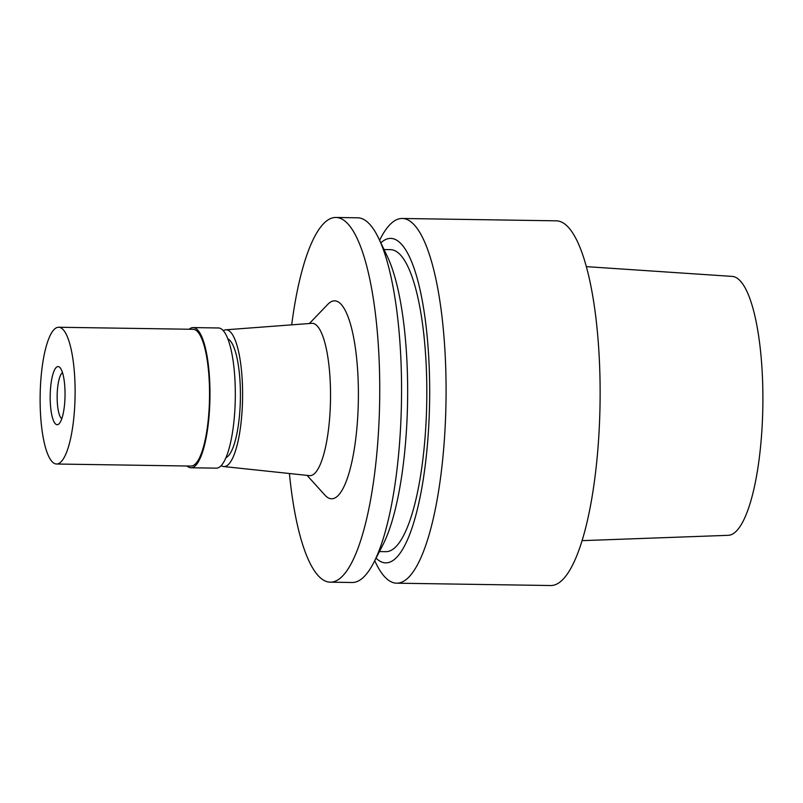 <?xml version="1.0" encoding="UTF-8"?>
<svg xmlns="http://www.w3.org/2000/svg" width="803" height="803" viewBox="0 0 803 803"><rect width="100%" height="100%" fill="white"/><g stroke="black" fill="none" stroke-linecap="round" stroke-linejoin="round"><path stroke-width="1.2" d="M582.125 540.65L728.241 535.32A129.484 33.074 -89.1 0 0 735.919 531.546A129.484 33.074 -89.1 0 0 762.85 391.312A129.484 33.074 -89.1 0 0 732.175 276.403L586.29 266.636M225.974 457.64A59.844 15.287 -89.1 0 0 227.942 456.275A59.844 15.287 -89.1 0 0 240.418 394.544A59.844 15.287 -89.1 0 0 227.791 338.786M223.274 330.675A68.396 17.465 90.9 0 1 225.733 329.812A68.396 17.465 90.9 0 1 242.556 389.264A68.396 17.465 90.9 0 1 228.353 464.566A68.396 17.465 90.9 0 1 223.656 466.543A68.396 17.465 90.9 0 1 221.216 465.599M225.733 329.812L311.755 323.338A76.165 19.453 90.9 0 1 330.485 389.565A76.165 19.453 90.9 0 1 314.666 473.429A76.165 19.453 -89.1 0 1 309.446 475.627L223.656 466.543M307.057 475.366L324.954 495.16A98.97 25.284 -89.1 0 0 337.782 495.893A98.97 25.284 -89.1 0 0 357.967 376.095A98.97 25.284 -89.1 0 0 328.387 303.755A98.97 25.284 -89.1 0 0 327.865 304.287L309.366 323.519M291.68 324.854A182.371 46.584 90.9 0 1 324.432 222.792A182.371 46.584 90.9 0 1 335.865 217.472A182.371 46.584 90.9 0 1 379.658 378.143A182.371 46.584 90.9 0 1 341.747 576.855A182.371 46.584 90.9 0 1 330.314 582.175A182.371 46.584 90.9 0 1 289.421 473.499M330.314 582.175L352.126 582.506A182.371 46.584 -89.1 0 0 363.558 577.186A182.371 46.584 -89.1 0 0 373.746 562.622A182.371 46.584 -89.1 0 0 401.48 400.868A182.371 46.584 -89.1 0 0 378.685 238.34A182.371 46.584 -89.1 0 0 357.676 217.804L335.865 217.472M373.746 562.622L382.911 544.835A162.226 41.435 -89.1 0 0 407.583 400.958A162.226 41.435 -89.1 0 0 387.297 256.388L378.685 238.34M379.438 551.581L385.892 551.671A151.024 38.584 -89.1 0 0 395.357 547.265A151.024 38.584 -89.1 0 0 426.744 382.71A151.024 38.584 -89.1 0 0 390.479 249.653L384.035 249.552M380.833 242.857A162.226 41.435 90.9 0 1 429.003 362.444A162.226 41.435 90.9 0 1 395.889 558.135A162.226 41.435 90.9 0 1 376.045 558.165M379.598 240.268L380.582 238.371A182.371 46.584 90.9 0 1 390.77 223.796A182.371 46.584 90.9 0 1 402.203 218.476A182.371 46.584 90.9 0 1 445.996 379.157A182.371 46.584 90.9 0 1 408.085 577.869A182.371 46.584 90.9 0 1 396.662 583.189A182.371 46.584 90.9 0 1 375.643 562.652L374.73 560.725M396.662 583.189L550.697 585.528A182.371 46.584 -89.1 0 0 562.13 580.208A182.371 46.584 -89.1 0 0 600.042 381.495A182.371 46.584 -89.1 0 0 556.238 220.825L402.203 218.476M190.984 467.768L216.318 468.159A70.102 17.907 -89.1 0 0 220.715 466.111A70.102 17.907 -89.1 0 0 235.289 389.736A70.102 17.907 -89.1 0 0 218.456 327.975L193.111 327.584A70.102 17.907 90.9 0 1 209.944 389.345A70.102 17.907 90.9 0 1 195.37 465.73A70.102 17.907 90.9 0 1 190.984 467.768A70.102 17.907 90.9 0 1 187.079 466.001M189.157 329.24A70.102 17.907 90.9 0 1 193.111 327.584M56.571 464.014L191.004 466.061A68.396 17.465 -89.1 0 0 195.29 464.064A68.396 17.465 -89.1 0 0 209.513 389.545A68.396 17.465 -89.1 0 0 193.081 329.3L58.649 327.253A68.396 17.465 90.9 0 1 75.08 387.508A68.396 17.465 90.9 0 1 60.857 462.026A68.396 17.465 90.9 0 1 56.571 464.014A68.396 17.465 90.9 0 1 40.15 403.768A68.396 17.465 90.9 0 1 54.363 329.25A68.396 17.465 90.9 0 1 58.649 327.253M56.23 367.423A29.069 7.428 -89.1 0 0 50.308 402.604A29.069 7.428 -89.1 0 0 58.99 423.854A29.069 7.428 -89.1 0 0 59.151 423.693A29.069 7.428 -89.1 0 0 65.033 395.749A29.069 7.428 -89.1 0 0 60.004 367.633A29.069 7.428 -89.1 0 0 56.23 367.423M62.483 372.662A23.367 5.972 -89.1 0 0 62.012 373.034A23.367 5.972 -89.1 0 0 57.143 396.562A23.367 5.972 -89.1 0 0 61.791 418.744"/></g></svg>
